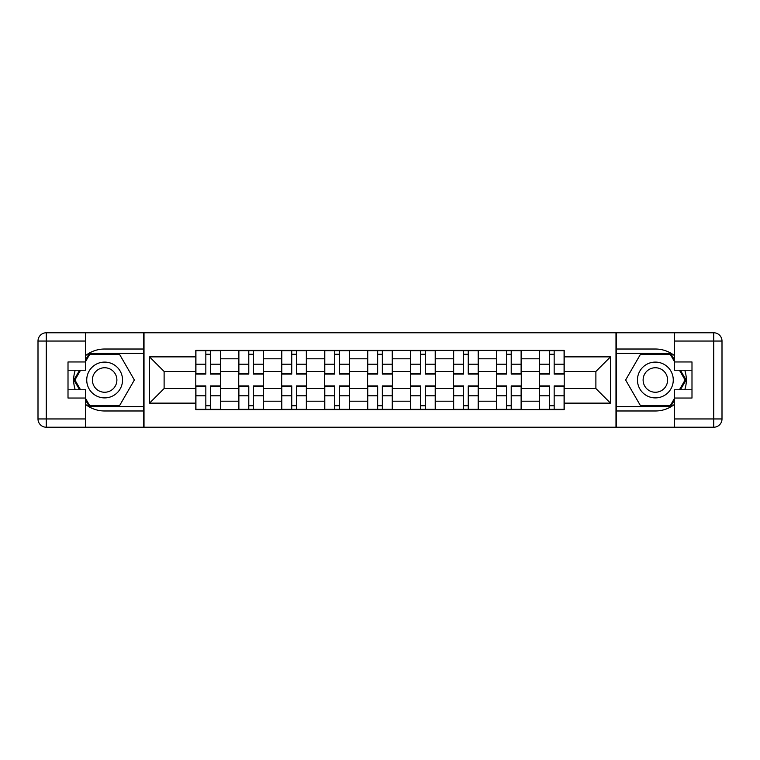 <?xml version="1.0" encoding="UTF-8"?>
<svg xmlns="http://www.w3.org/2000/svg" width="760" height="760" viewBox="0 0 760 760"><rect width="100%" height="100%" fill="white"/><g stroke="black" fill="none" stroke-linecap="round" stroke-linejoin="round"><path stroke-width="1.14" d="M85.633 404.472A30.979 30.979 0 0 0 104.633 410.979L143.735 410.979L143.735 427.224L616.265 427.224L616.265 410.979L655.367 410.979A30.979 30.979 0 0 0 674.367 404.472M674.367 355.528A30.979 30.979 0 0 0 655.367 349.02L616.265 349.02L616.265 332.776L143.735 332.776L143.735 349.02L104.633 349.02A30.979 30.979 0 0 0 85.633 355.528M238.735 409.602L238.735 358.796L220.561 358.796L220.561 409.602M220.561 358.796L220.561 350.398M238.735 358.796L238.735 350.398M263.52 350.398L263.52 409.602M281.694 409.602L281.694 350.398M306.479 350.398L306.479 409.602M324.653 409.602L324.653 350.398M349.438 350.398L349.438 409.602M367.612 409.602L367.612 350.398M392.388 350.398L392.388 409.602M410.562 409.602L410.562 350.398M435.347 350.398L435.347 409.602M453.52 409.602L453.52 350.398M478.306 350.398L478.306 409.602M496.479 409.602L496.479 350.398M521.265 350.398L521.265 409.602M539.438 409.602L539.438 350.398M539.438 388.541L521.265 388.541M496.479 388.541L478.306 388.541M453.52 388.541L435.347 388.541M410.562 388.541L392.388 388.541M367.612 388.541L349.438 388.541M324.653 388.541L306.479 388.541M281.694 388.541L263.52 388.541M238.735 388.541L220.561 388.541M539.438 371.459L521.265 371.459M496.479 371.459L478.306 371.459M453.52 371.459L435.347 371.459M410.562 371.459L392.388 371.459M367.612 371.459L349.438 371.459M324.653 371.459L306.479 371.459M281.694 371.459L263.52 371.459M238.735 371.459L220.561 371.459M164.112 388.541L195.785 388.541L195.785 371.459L164.112 371.459L164.112 388.541L149.52 403.132L149.52 356.867L195.785 356.867L195.785 371.459M564.214 371.459L564.214 388.541L595.887 388.541L595.887 371.459L564.214 371.459L564.214 350.398L195.785 350.398L195.785 356.867M564.214 356.867L610.48 356.867L610.48 403.132L564.214 403.132L564.214 388.541M195.785 388.541L195.785 409.602L564.214 409.602L564.214 403.132M195.785 403.132L149.52 403.132M615.989 427.224L615.989 332.776M144.011 427.224L144.011 332.776M210.511 405.469L205.836 405.469M205.836 354.53L210.511 354.53M253.469 405.469L248.786 405.469M248.786 354.53L253.469 354.53M296.428 405.469L291.745 405.469M291.745 354.53L296.428 354.53M339.387 405.469L334.704 405.469M334.704 354.53L339.387 354.53M382.337 405.469L377.663 405.469M377.663 354.53L382.337 354.53M425.296 405.469L420.612 405.469M420.612 354.53L425.296 354.53M468.255 405.469L463.572 405.469M463.572 354.53L468.255 354.53M511.214 405.469L506.531 405.469M506.531 354.53L511.214 354.53M554.163 405.469L549.489 405.469M549.489 354.53L554.163 354.53M149.52 356.867L164.112 371.459M595.887 388.541L610.48 403.132M595.887 371.459L610.48 356.867M210.511 374.081L210.511 350.673L220.428 350.673L220.428 374.081L210.511 374.081M205.836 354.255L210.511 354.255M210.511 350.673L195.918 350.673L195.918 374.081L205.836 374.081L205.836 350.673L201.837 350.673M205.836 385.918L205.836 409.327L195.918 409.327L195.918 385.918L205.836 385.918M210.511 405.745L205.836 405.745M205.836 409.327L220.428 409.327L220.428 385.918L210.511 385.918L210.511 409.327L214.51 409.327M253.469 374.081L253.469 350.673L263.387 350.673L263.387 374.081L253.469 374.081M248.786 354.255L253.469 354.255M253.469 350.673L238.877 350.673L238.877 374.081L248.786 374.081L248.786 350.673L244.796 350.673M296.428 374.081L296.428 350.673L306.337 350.673L306.337 374.081L296.428 374.081M291.745 354.255L296.428 354.255M296.428 350.673L281.837 350.673L281.837 374.081L291.745 374.081L291.745 350.673L287.755 350.673M75.24 370.224A30.979 30.979 0 0 0 75.24 389.776M143.735 332.776L85.633 332.776L85.633 370.224L68.01 370.224M143.735 427.224L46.265 427.224A8.265 8.265 0 0 1 38 418.959L38 341.041A8.265 8.265 0 0 1 46.265 332.776L85.633 332.776M143.735 410.979L143.735 349.02M68.01 389.776L85.633 389.776L85.633 427.224M85.633 361.959L68.01 361.959L68.01 398.041L85.633 398.041M143.735 353.428L89.3 353.428L85.633 359.765M85.633 400.235L89.3 406.572L143.735 406.572M79.6 370.224L73.957 380L79.6 389.776M684.76 389.776A30.979 30.979 0 0 0 684.76 370.224M616.265 427.224L674.367 427.224L674.367 389.776L691.989 389.776M616.265 332.776L713.735 332.776A8.265 8.265 0 0 1 722 341.041L722 418.959A8.265 8.265 0 0 1 713.735 427.224L674.367 427.224M616.265 349.02L616.265 410.979M691.989 370.224L674.367 370.224L674.367 332.776M674.367 398.041L691.989 398.041L691.989 361.959L674.367 361.959M616.265 406.572L670.7 406.572L674.367 400.235M674.367 359.765L670.7 353.428L616.265 353.428M680.399 389.776L686.042 380L680.399 370.224M86.735 380A17.898 17.898 0 0 0 104.633 397.898A17.898 17.898 0 0 0 122.541 380A17.898 17.898 0 0 0 104.633 362.102A17.898 17.898 0 0 0 86.735 380M92.387 380A12.255 12.255 0 0 0 104.633 392.255A12.255 12.255 0 0 0 116.888 380A12.255 12.255 0 0 0 104.633 367.745A12.255 12.255 0 0 0 92.387 380M85.633 361.418L89.775 354.255L119.501 354.255L134.368 380L119.501 405.745L89.775 405.745L85.633 398.582M80.55 389.776L74.907 380L80.55 370.224M637.459 380A17.898 17.898 0 0 0 655.367 397.898A17.898 17.898 0 0 0 673.265 380A17.898 17.898 0 0 0 655.367 362.102A17.898 17.898 0 0 0 637.459 380M643.112 380A12.255 12.255 0 0 0 655.367 392.255A12.255 12.255 0 0 0 667.612 380A12.255 12.255 0 0 0 655.367 367.745A12.255 12.255 0 0 0 643.112 380M674.367 398.582L670.225 405.745L640.5 405.745L625.632 380L640.5 354.255L670.225 354.255L674.367 361.418M679.45 370.224L685.092 380L679.45 389.776M248.786 385.918L248.786 409.327L238.877 409.327L238.877 385.918L248.786 385.918M253.469 405.745L248.786 405.745M248.786 409.327L263.387 409.327L263.387 385.918L253.469 385.918L253.469 409.327L257.459 409.327M291.745 385.918L291.745 409.327L281.837 409.327L281.837 385.918L291.745 385.918M296.428 405.745L291.745 405.745M291.745 409.327L306.337 409.327L306.337 385.918L296.428 385.918L296.428 409.327L300.418 409.327M339.387 374.081L339.387 350.673L349.296 350.673L349.296 374.081L339.387 374.081M334.704 354.255L339.387 354.255M339.387 350.673L324.786 350.673L324.786 374.081L334.704 374.081L334.704 350.673L330.714 350.673M382.337 374.081L382.337 350.673L392.255 350.673L392.255 374.081L382.337 374.081M377.663 354.255L382.337 354.255M382.337 350.673L367.745 350.673L367.745 374.081L377.663 374.081L377.663 350.673L373.663 350.673M425.296 374.081L425.296 350.673L435.214 350.673L435.214 374.081L425.296 374.081M420.612 354.255L425.296 354.255M425.296 350.673L410.704 350.673L410.704 374.081L420.612 374.081L420.612 350.673L416.623 350.673M334.704 385.918L334.704 409.327L324.786 409.327L324.786 385.918L334.704 385.918M339.387 405.745L334.704 405.745M334.704 409.327L349.296 409.327L349.296 385.918L339.387 385.918L339.387 409.327L343.377 409.327M377.663 385.918L377.663 409.327L367.745 409.327L367.745 385.918L377.663 385.918M382.337 405.745L377.663 405.745M377.663 409.327L392.255 409.327L392.255 385.918L382.337 385.918L382.337 409.327L386.337 409.327M420.612 385.918L420.612 409.327L410.704 409.327L410.704 385.918L420.612 385.918M425.296 405.745L420.612 405.745M420.612 409.327L435.214 409.327L435.214 385.918L425.296 385.918L425.296 409.327L429.286 409.327M468.255 374.081L468.255 350.673L478.163 350.673L478.163 374.081L468.255 374.081M463.572 354.255L468.255 354.255M468.255 350.673L453.663 350.673L453.663 374.081L463.572 374.081L463.572 350.673L459.581 350.673M463.572 385.918L463.572 409.327L453.663 409.327L453.663 385.918L463.572 385.918M468.255 405.745L463.572 405.745M463.572 409.327L478.163 409.327L478.163 385.918L468.255 385.918L468.255 409.327L472.245 409.327M511.214 374.081L511.214 350.673L521.122 350.673L521.122 374.081L511.214 374.081M506.531 354.255L511.214 354.255M511.214 350.673L496.612 350.673L496.612 374.081L506.531 374.081L506.531 350.673L502.541 350.673M506.531 385.918L506.531 409.327L496.612 409.327L496.612 385.918L506.531 385.918M511.214 405.745L506.531 405.745M506.531 409.327L521.122 409.327L521.122 385.918L511.214 385.918L511.214 409.327L515.204 409.327M554.163 374.081L554.163 350.673L564.082 350.673L564.082 374.081L554.163 374.081M549.489 354.255L554.163 354.255M554.163 350.673L539.572 350.673L539.572 374.081L549.489 374.081L549.489 350.673L545.49 350.673M549.489 385.918L549.489 409.327L539.572 409.327L539.572 385.918L549.489 385.918M554.163 405.745L549.489 405.745M549.489 409.327L564.082 409.327L564.082 385.918L554.163 385.918L554.163 409.327L558.163 409.327M496.479 358.796L478.306 358.796M453.52 358.796L435.347 358.796M410.562 358.796L392.388 358.796M367.612 358.796L349.438 358.796M324.653 358.796L306.479 358.796M281.694 358.796L263.52 358.796M539.438 358.796L521.265 358.796M496.479 401.204L478.306 401.204M453.52 401.204L435.347 401.204M410.562 401.204L392.388 401.204M367.612 401.204L349.438 401.204M324.653 401.204L306.479 401.204M281.694 401.204L263.52 401.204M238.735 401.204L220.561 401.204M539.438 401.204L521.265 401.204M210.511 373.502L220.428 373.502M210.511 364.202L220.428 364.202M195.918 373.502L205.836 373.502M195.918 364.202L205.836 364.202M205.836 386.498L195.918 386.498M205.836 395.798L195.918 395.798M220.428 386.498L210.511 386.498M220.428 395.798L210.511 395.798M253.469 373.502L263.387 373.502M253.469 364.202L263.387 364.202M238.877 373.502L248.786 373.502M238.877 364.202L248.786 364.202M296.428 373.502L306.337 373.502M296.428 364.202L306.337 364.202M281.837 373.502L291.745 373.502M281.837 364.202L291.745 364.202M85.633 341.041L46.265 341.041L46.265 418.959L85.633 418.959M38 341.041L46.265 341.041L46.265 332.776M46.265 427.224L46.265 418.959L38 418.959M674.367 418.959L713.735 418.959L713.735 341.041L674.367 341.041M722 418.959L713.735 418.959L713.735 427.224M713.735 332.776L713.735 341.041L722 341.041M248.786 386.498L238.877 386.498M248.786 395.798L238.877 395.798M263.387 386.498L253.469 386.498M263.387 395.798L253.469 395.798M291.745 386.498L281.837 386.498M291.745 395.798L281.837 395.798M306.337 386.498L296.428 386.498M306.337 395.798L296.428 395.798M339.387 373.502L349.296 373.502M339.387 364.202L349.296 364.202M324.786 373.502L334.704 373.502M324.786 364.202L334.704 364.202M382.337 373.502L392.255 373.502M382.337 364.202L392.255 364.202M367.745 373.502L377.663 373.502M367.745 364.202L377.663 364.202M425.296 373.502L435.214 373.502M425.296 364.202L435.214 364.202M410.704 373.502L420.612 373.502M410.704 364.202L420.612 364.202M334.704 386.498L324.786 386.498M334.704 395.798L324.786 395.798M349.296 386.498L339.387 386.498M349.296 395.798L339.387 395.798M377.663 386.498L367.745 386.498M377.663 395.798L367.745 395.798M392.255 386.498L382.337 386.498M392.255 395.798L382.337 395.798M420.612 386.498L410.704 386.498M420.612 395.798L410.704 395.798M435.214 386.498L425.296 386.498M435.214 395.798L425.296 395.798M468.255 373.502L478.163 373.502M468.255 364.202L478.163 364.202M453.663 373.502L463.572 373.502M453.663 364.202L463.572 364.202M463.572 386.498L453.663 386.498M463.572 395.798L453.663 395.798M478.163 386.498L468.255 386.498M478.163 395.798L468.255 395.798M511.214 373.502L521.122 373.502M511.214 364.202L521.122 364.202M496.612 373.502L506.531 373.502M496.612 364.202L506.531 364.202M506.531 386.498L496.612 386.498M506.531 395.798L496.612 395.798M521.122 386.498L511.214 386.498M521.122 395.798L511.214 395.798M554.163 373.502L564.082 373.502M554.163 364.202L564.082 364.202M539.572 373.502L549.489 373.502M539.572 364.202L549.489 364.202M549.489 386.498L539.572 386.498M549.489 395.798L539.572 395.798M564.082 386.498L554.163 386.498M564.082 395.798L554.163 395.798"/></g></svg>
